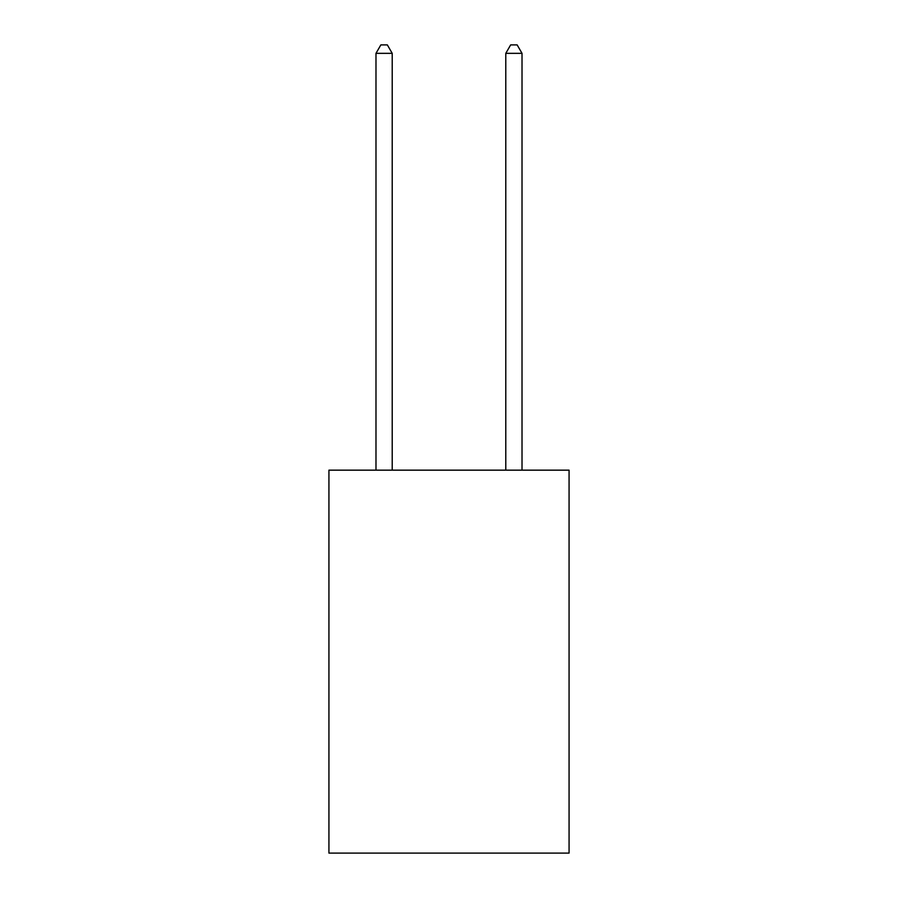 <?xml version="1.0" encoding="UTF-8"?>
<svg xmlns="http://www.w3.org/2000/svg" width="898" height="898" viewBox="0 0 898 898"><rect width="100%" height="100%" fill="white"/><g stroke="black" fill="none" stroke-linecap="round" stroke-linejoin="round"><path stroke-width="1.35" d="M569.074 470.159L569.074 853.1L328.926 853.1L328.926 470.159L569.074 470.159M392.213 470.159L392.213 53.341L375.981 53.341L375.981 470.159M375.981 53.341L380.853 44.9L387.341 44.9L392.213 53.341M522.019 470.159L522.019 53.341L505.787 53.341L505.787 470.159M505.787 53.341L510.659 44.9L517.147 44.9L522.019 53.341"/></g></svg>

